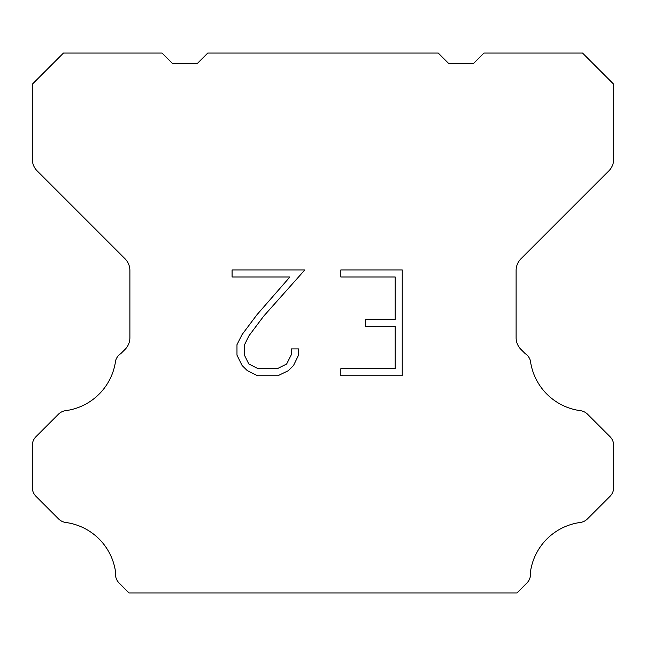<?xml version="1.0" encoding="UTF-8"?>
<svg xmlns="http://www.w3.org/2000/svg" width="646" height="646" viewBox="0 0 646 646"><rect width="100%" height="100%" fill="white"/><g stroke="black" fill="none" stroke-linecap="round" stroke-linejoin="round"><path stroke-width="0.97" d="M395.182 368.688L395.182 326.367L365.555 326.367L365.555 319.31L395.182 319.31L395.182 276.989L340.83 276.989L340.83 269.931L402.232 269.931L402.232 375.746L340.83 375.746L340.83 368.688L395.182 368.688M298.5 348.913L298.5 355.26L293.47 365.588L288.229 370.723L277.901 375.746L257.576 375.746L247.313 370.642L242.08 365.483L236.977 355.147L236.977 344.681L242.08 334.555L257.027 314.65L289.884 276.989L232.084 276.989L232.084 269.931L304.831 269.931L263.641 316.209L248.968 335.767L244.212 345.416L244.212 354.711L248.831 364.013L258.198 368.688L277.352 368.688L286.646 363.997L291.33 354.711L291.33 348.913L298.5 348.913M438.238 53.061L448.623 63.445L473.542 63.445L483.927 53.061L582.555 53.061L613.7 84.214L613.7 159.166A16.61 16.61 0 0 1 608.831 170.907L520.975 258.771A16.61 16.61 0 0 0 516.106 270.521L516.106 337.68A16.61 16.61 0 0 0 520.975 349.421L525.053 353.507A12.46 12.46 0 0 1 530.382 360.678A58.14 58.14 0 0 0 580.366 410.662A12.46 12.46 0 0 1 587.537 414.199L610.05 436.72A12.46 12.46 0 0 1 613.7 445.53L613.7 487.48A12.46 12.46 0 0 1 610.05 496.29L587.4 518.94A12.46 12.46 0 0 1 580.253 522.477A58.14 58.14 0 0 0 530.39 572.34A12.46 12.46 0 0 1 526.853 583.055L516.97 592.939L129.03 592.939L119.147 583.055A12.46 12.46 0 0 1 115.61 572.34A58.14 58.14 0 0 0 65.747 522.477A12.46 12.46 0 0 1 58.6 518.94L35.95 496.29A12.46 12.46 0 0 1 32.3 487.48L32.3 445.53A12.46 12.46 0 0 1 35.95 436.72L58.463 414.199A12.46 12.46 0 0 1 65.634 410.662A58.14 58.14 0 0 0 115.618 360.678A12.46 12.46 0 0 1 120.947 353.507L125.025 349.421A16.61 16.61 0 0 0 129.894 337.68L129.894 270.521A16.61 16.61 0 0 0 125.025 258.771L37.169 170.907A16.61 16.61 0 0 1 32.3 159.166L32.3 84.214L63.445 53.061L162.073 53.061L172.458 63.445L197.377 63.445L207.762 53.061L438.238 53.061"/></g></svg>
